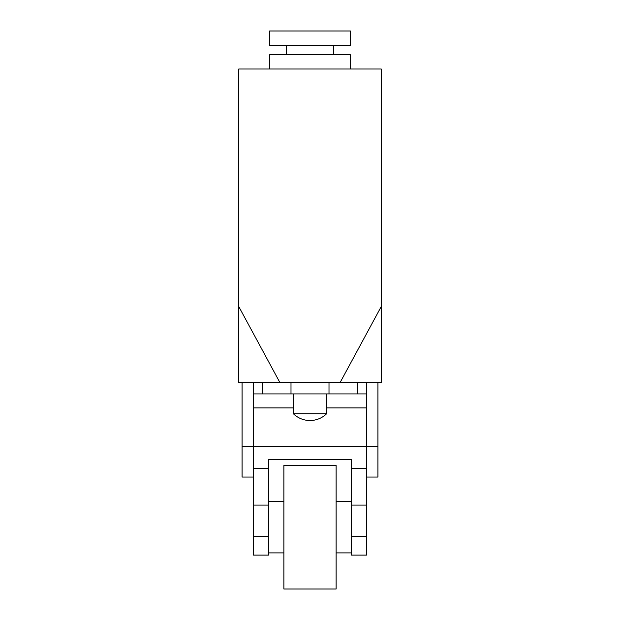 <?xml version="1.0" encoding="UTF-8"?>
<svg xmlns="http://www.w3.org/2000/svg" width="620" height="620" viewBox="0 0 620 620"><rect width="100%" height="100%" fill="white"/><g stroke="black" fill="none" stroke-linecap="round" stroke-linejoin="round"><path stroke-width="0.93" d="M381.254 306.52L340.117 382.524L381.254 382.524L381.254 69.006L238.746 69.006L238.746 306.52L279.883 382.524L238.746 382.524L238.746 306.52M269.623 31L350.378 31L350.378 45.252L269.623 45.252L269.623 31M286.246 45.252L286.246 54.754M269.623 69.006L269.623 54.754L350.378 54.754L350.378 69.006M293.376 413.734L326.624 413.734A23.754 23.754 0 0 1 293.376 413.734L293.376 393.925M340.117 382.524L279.883 382.524M357.5 382.524L357.5 393.925L253.472 393.925L253.472 555.101L268.669 555.101L268.669 459.637L351.331 459.637L351.331 555.101L366.529 555.101L366.529 536.346L351.331 536.346M336.125 527.248L336.125 589L283.875 589L283.875 465.488L336.125 465.488L336.125 527.248M253.472 477.051L242.071 477.051L242.071 382.524M262.5 393.925L262.5 382.524M357.5 393.925L366.529 393.925L366.529 382.524M366.529 536.346L366.529 393.925M366.529 446.183L377.929 446.183L377.929 382.524M329.003 393.925L329.003 382.524L290.997 382.524L290.997 393.925M377.929 446.183L377.929 477.051L366.529 477.051M366.529 505.099L351.331 505.099M366.529 468.557L351.331 468.557M268.669 468.557L253.472 468.557M366.529 446.245L253.472 446.245M366.529 407.898L326.624 407.898M293.376 407.898L253.472 407.898M268.669 505.099L253.472 505.099M253.472 393.925L253.472 382.524M242.071 446.183L253.472 446.183M268.669 536.346L253.472 536.346M333.754 45.252L333.754 54.754M326.624 393.925L326.624 413.734M268.669 552.9L283.875 552.9M268.669 501.596L283.875 501.596M336.125 552.9L351.331 552.9M336.125 501.596L351.331 501.596"/></g></svg>
